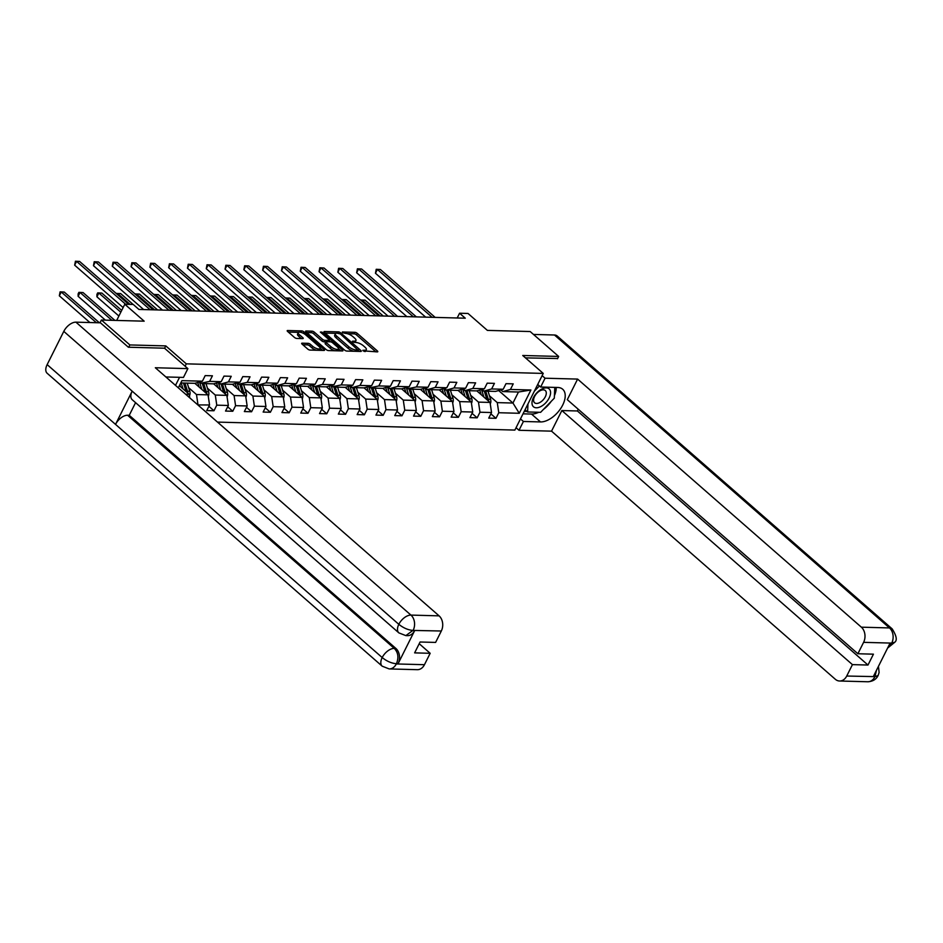 <?xml version="1.0" encoding="UTF-8"?>
<svg xmlns="http://www.w3.org/2000/svg" width="943" height="943" viewBox="0 0 943 943"><rect width="100%" height="100%" fill="white"/><g stroke="black" fill="none" stroke-linecap="round" stroke-linejoin="round"><path stroke-width="1.41" d="M363.126 350.843L377.306 351.88A1.792 0.625 26.6 0 0 377.789 351.715A1.792 0.625 26.6 0 0 377.365 350.937L357.232 333.339A1.792 0.625 26.6 0 0 354.933 332.325L342.356 331.983L342.321 332.655L345.551 333.398A5.741 2.004 26.6 0 1 352.918 336.627L354.592 338.101A5.741 2.004 26.6 0 1 355.947 340.564A5.741 2.004 26.6 0 1 354.391 341.13L352.423 341.201L352.717 341.743L355.959 342.498A5.741 2.004 26.6 0 1 363.326 345.727L365 347.189A5.741 2.004 26.6 0 1 366.344 349.664A5.741 2.004 26.6 0 1 364.788 350.218L362.831 350.301L363.126 350.843M302.173 343.181A1.792 0.625 26.6 0 0 301.677 343.358A1.792 0.625 26.6 0 0 302.102 344.136L307.748 349.075A1.792 0.625 26.6 0 0 310.058 350.077L324.015 350.454A1.792 0.625 26.6 0 0 324.498 350.277A1.792 0.625 26.6 0 0 324.074 349.511L303.941 331.901A1.792 0.625 26.6 0 0 301.642 330.899L287.686 330.521A1.792 0.625 26.6 0 0 287.191 330.698A1.792 0.625 26.6 0 0 287.615 331.464L294.44 337.429A1.792 0.625 26.6 0 0 296.739 338.443L302.715 338.608A1.792 0.625 26.6 0 0 303.198 338.431A1.792 0.625 26.6 0 0 302.786 337.653L299.391 334.694A4.798 1.674 26.6 0 1 298.271 332.631A4.798 1.674 26.6 0 1 301.3 332.478A4.798 1.674 26.6 0 1 305.721 334.871L318.982 346.458A4.798 1.674 26.6 0 1 320.101 348.521A4.798 1.674 26.6 0 1 317.072 348.674A4.798 1.674 26.6 0 1 312.652 346.293L310.447 344.36A1.792 0.625 26.6 0 0 308.137 343.346L302.173 343.181L301.831 343.853M557.502 358.741L558.657 356.442L530.166 331.535L487.378 330.392L468.011 313.453L459.571 313.229L465.276 318.204L138.927 309.445L133.234 304.471L124.794 304.247L116.684 320.443M164.601 348.273L165.791 345.904L129.875 344.938L101.384 320.031L144.161 321.174L124.794 304.247M165.791 345.904L186.301 363.845L543.251 373.416L514.878 430.079L217.503 422.099M558.657 356.442L522.74 355.487L543.251 373.416M344.537 350.053A1.792 0.625 26.6 0 0 346.835 351.067L360.804 351.444A1.792 0.625 26.6 0 0 361.287 351.267A1.792 0.625 26.6 0 0 360.863 350.501L340.729 332.891A1.792 0.625 26.6 0 0 338.431 331.877L324.475 331.512A1.792 0.625 26.6 0 0 323.979 331.688A1.792 0.625 26.6 0 0 324.404 332.455L344.537 350.053M342.403 350.949L328.447 350.572A1.792 0.625 26.6 0 1 326.148 349.57L306.015 331.96A1.792 0.625 26.6 0 1 305.591 331.193A1.792 0.625 26.6 0 1 306.074 331.017L312.05 331.17A1.792 0.625 26.6 0 1 314.349 332.184L322.518 339.327A1.792 0.625 26.6 0 0 324.816 340.329L328.777 340.435A1.792 0.625 26.6 0 0 329.26 340.27A1.792 0.625 26.6 0 0 328.848 339.492L320.349 332.066L321.999 332.101L342.474 350.006A1.792 0.625 26.6 0 1 342.887 350.772A1.792 0.625 26.6 0 1 342.403 350.949M99.993 322.801L101.384 320.031M129.875 344.938L128.72 347.236M175.504 385.381L179.547 377.33M185.111 366.202L186.301 363.845M197.853 404.912L209.546 404.971L206.753 410.559L213.978 410.759L216.772 405.16L228.347 405.478L225.542 411.065L232.78 411.254L235.573 405.667L247.149 405.973L244.343 411.572L251.581 411.761L254.374 406.174L265.95 406.48L263.144 412.067L270.382 412.268L273.175 406.681L284.751 406.987L281.945 412.574L289.183 412.775L291.976 407.187L303.54 407.494L300.746 413.081L307.972 413.27L310.777 407.682L322.341 408.001L319.547 413.588L326.773 413.777L329.579 408.189L341.142 408.496L338.348 414.095L345.574 414.283L348.38 408.696L359.943 409.003L357.149 414.59L364.375 414.79L367.181 409.203L378.744 409.51L375.951 415.097L383.176 415.297L385.97 409.698L397.545 410.016L394.74 415.604L401.977 415.792L404.771 410.205L416.346 410.523L413.541 416.111L420.778 416.299L423.572 410.712L435.147 411.018L432.342 416.617L439.579 416.806L442.373 411.219L453.948 411.525L451.143 417.112L458.369 417.313L461.174 411.726L472.738 412.032L469.944 417.619L477.17 417.82L479.975 412.221L491.539 412.539L488.745 418.126L495.971 418.315L498.776 412.728L519.263 413.282L530.921 390.001L518.473 392.017L502.808 391.593L500.874 389.907M178.31 387.832L181.916 380.642L202.403 381.184L205.197 375.597L212.434 375.797L209.629 381.385L221.204 381.691L223.998 376.104L231.235 376.292L228.43 381.891L240.005 382.198L242.799 376.611L250.036 376.799L247.231 382.386L258.806 382.705L261.6 377.117L268.838 377.306L266.032 382.893L277.607 383.2L280.401 377.613L287.627 377.813L284.833 383.4L296.397 383.707L299.202 378.119L306.428 378.32L303.634 383.907L315.198 384.214L318.003 378.626L325.229 378.815L322.435 384.414L333.999 384.72L336.804 379.133L344.03 379.322L341.236 384.909L352.8 385.227L355.605 379.628L362.831 379.829L360.037 385.416L371.601 385.722L374.395 380.135L381.632 380.335L378.827 385.923L390.402 386.229L393.196 380.642L400.433 380.842L397.628 386.43L409.203 386.736L411.997 381.149L419.234 381.337L416.429 386.936L428.004 387.243L430.798 381.656L438.035 381.844L435.23 387.432L446.805 387.75L449.599 382.151L456.825 382.351L454.031 387.938L465.594 388.245L468.4 382.658L475.626 382.858L472.832 388.445L484.396 388.752L487.201 383.164L494.427 383.365L491.633 388.952L503.197 389.259L506.002 383.671L513.228 383.86L510.434 389.459L530.921 390.001M194.847 383.306L208.061 394.858L196.486 394.551L188.659 387.703M200.081 381.844L202.002 383.518L213.578 383.836L221.204 381.691M196.486 394.551L197.983 404.665M208.061 394.858L209.546 404.971M209.629 381.385L199.963 383.436A13.98 10.503 -88.5 0 0 199.444 382.021M213.648 383.813L226.85 395.365L215.287 395.058L207.46 388.21M218.882 382.339L220.803 384.025L232.379 384.331L240.005 382.198M215.287 395.058L216.772 405.16M226.85 395.365L228.347 405.478M228.43 381.891L220.803 384.025M232.449 384.32L245.651 395.871L234.088 395.553L226.261 388.716M237.683 382.846L239.605 384.532L251.18 384.838L258.806 382.705M234.088 395.553L235.573 405.667M245.651 395.871L247.149 405.973M247.231 382.386L237.565 384.438A13.98 10.503 -88.5 0 0 237.047 383.023M251.251 384.827L264.453 396.366L252.889 396.06L245.062 389.223M256.484 383.353L258.406 385.039L269.981 385.345L277.607 383.2M252.889 396.06L254.374 406.174M264.453 396.366L265.95 406.48M266.032 382.893L258.406 385.039M270.04 385.322L283.254 396.873L271.69 396.567L263.863 389.73M275.285 383.86L277.207 385.546L288.782 385.852L296.397 383.707M271.69 396.567L273.175 406.681M283.254 396.873L284.751 406.987M284.833 383.4L277.207 385.546M288.841 385.828L302.055 397.38L290.491 397.074L282.664 390.225M294.086 384.367L296.008 386.041L307.571 386.359L315.198 384.214M290.491 397.074L291.976 407.187M302.055 397.38L303.54 407.494M303.634 383.907L296.008 386.041M307.642 386.335L320.856 397.887L309.28 397.581L301.465 390.732M312.887 384.862L314.809 386.547L326.372 386.854L333.999 384.72M309.28 397.581L310.777 407.682M320.856 397.887L322.341 408.001M322.435 384.414L314.809 386.547M326.443 386.842L339.657 398.394L328.081 398.076L320.255 391.239M331.677 385.369L333.61 387.054L345.173 387.361L352.8 385.227M328.081 398.076L329.579 408.189M339.657 398.394L341.142 408.496M341.236 384.909L331.571 386.96A13.98 10.503 -88.5 0 0 331.04 385.546M345.244 387.349L358.458 398.889L346.883 398.583L339.056 391.746M350.478 385.876L352.411 387.561L363.974 387.868L371.601 385.722M346.883 398.583L348.38 408.696M358.458 398.889L359.943 409.003M360.037 385.416L352.411 387.561M364.045 387.844L377.259 399.396L365.684 399.089L357.857 392.241M369.279 386.382L371.2 388.068L382.775 388.375L390.402 386.229M365.684 399.089L367.181 409.203M377.259 399.396L378.744 409.51M378.827 385.923L369.161 387.974A13.98 10.503 -88.5 0 0 368.642 386.559M382.846 388.351L396.048 399.903L384.485 399.596L376.658 392.748M388.08 386.889L390.001 388.563L401.577 388.881L409.203 386.736M384.485 399.596L385.97 409.698M396.048 399.903L397.545 410.016M397.628 386.43L390.001 388.563M401.647 388.858L414.849 400.41L403.286 400.103L395.459 393.255M406.881 387.384L408.802 389.07L420.378 389.376L428.004 387.243M403.286 400.103L404.771 410.205M414.849 400.41L416.346 410.523M416.429 386.936L406.763 388.976A13.98 10.503 -88.5 0 0 406.244 387.573M420.448 389.365L433.65 400.916L422.087 400.598L414.26 393.761M425.682 387.891L427.603 389.577L439.179 389.883L446.805 387.75M422.087 400.598L423.572 410.712M433.65 400.916L435.147 411.018M435.23 387.432L427.603 389.577M439.238 389.872L452.451 401.412L440.888 401.105L433.061 394.268M444.483 388.398L446.404 390.084L457.968 390.39L465.594 388.245M440.888 401.105L442.373 411.219M452.451 401.412L453.948 411.525M454.031 387.938L446.404 390.084M458.039 390.367L471.252 401.918L459.677 401.612L451.862 394.763M463.284 388.905L465.205 390.579L476.769 390.897L484.396 388.752M459.677 401.612L461.174 411.726M471.252 401.918L472.738 412.032M472.832 388.445L465.205 390.579M476.84 390.874L490.054 402.425L478.478 402.119L470.663 395.27M482.073 389.4L484.007 391.086L495.57 391.404L503.197 389.259M478.478 402.119L479.975 412.221M490.054 402.425L491.539 412.539M491.633 388.952L484.007 391.086M498.647 390.532L512.945 403.038L497.279 402.614L489.452 395.777M497.279 402.614L498.776 412.728M518.473 392.017L512.945 403.038L519.263 413.282M510.434 389.459L502.808 391.593M459.571 313.229L457.19 317.991M185.653 394.257L189.26 394.351L179.37 385.711M202.403 381.184L194.777 383.329L180.761 382.952M189.26 394.351L189.767 397.863M490.879 413.859L495.971 418.315M472.078 413.364L477.17 417.82M453.277 412.857L458.369 417.313M434.475 412.35L439.579 416.806M415.674 411.843L420.778 416.299M396.873 411.337L401.977 415.792M378.084 410.842L383.176 415.297M359.283 410.335L364.375 414.79M340.482 409.828L345.574 414.283M321.681 409.321L326.773 413.777M302.88 408.814L307.972 413.27M284.079 408.319L289.183 412.775M265.278 407.812L270.382 412.268M246.477 407.305L251.581 411.761M227.676 406.798L232.78 411.254M208.886 406.292L213.978 410.759M365.189 351.562A5.741 2.004 26.6 0 0 365.578 351.197L366.344 349.664M354.792 342.462A5.741 2.004 26.6 0 0 355.181 342.097L355.947 340.564M375.88 351.845L356.466 334.871A1.792 0.625 26.6 0 0 354.167 333.857L347.248 333.669M335.814 333.362L325.123 333.079M359.389 351.409L358.092 350.277M357.927 350.042L340.305 333.928L336.981 333.174A5.741 2.004 26.6 0 0 335.425 333.728A5.741 2.004 26.6 0 0 336.769 336.203L348.851 346.765A5.741 2.004 26.6 0 0 356.218 349.994L357.927 350.042L357.279 351.35M335.425 333.728L334.659 335.26A5.741 2.004 26.6 0 0 336.003 337.735L336.769 336.203M353.755 351.256A5.741 2.004 26.6 0 1 348.085 348.297L336.003 337.735M306.723 332.584L311.284 332.702L312.05 331.17M325.877 341.908L324.05 341.861A1.792 0.625 26.6 0 1 321.752 340.859L313.583 333.716A1.792 0.625 26.6 0 0 311.284 332.702M329.131 340.541L330.616 341.837M338.502 348.733L340.989 350.914M330.993 346.729A4.798 1.674 26.6 0 0 335.413 349.122A4.798 1.674 26.6 0 0 338.443 348.969A4.798 1.674 26.6 0 0 337.323 346.906L332.643 342.816A1.792 0.625 26.6 0 0 330.345 341.814L326.384 341.708A1.792 0.625 26.6 0 0 325.901 341.873A1.792 0.625 26.6 0 0 326.313 342.651L330.993 346.729L330.227 348.262A4.798 1.674 26.6 0 0 335.013 350.749M337.335 350.808A4.798 1.674 26.6 0 0 337.677 350.501L338.443 348.969M325.901 341.873L325.135 343.405A1.792 0.625 26.6 0 0 325.547 344.183L326.313 342.651M330.227 348.262L325.547 344.183M316.471 350.254A4.798 1.674 26.6 0 1 311.885 347.814L309.669 345.892A1.792 0.625 26.6 0 0 307.371 344.879L302.821 344.761M319.076 350.325A4.798 1.674 26.6 0 0 319.335 350.053L320.101 348.521M298.271 332.631L297.505 334.164A4.798 1.674 26.6 0 0 298.625 336.227L299.391 334.694M301.3 338.561L298.625 336.227M298.53 332.36L288.334 332.089M322.6 350.419L320.172 348.297M490.219 403.922L490.289 403.84A4.845 3.642 -88.5 0 0 490.584 399.337L488.002 391.192M483.877 397.027L481.967 390.991A13.98 10.503 -88.5 0 0 481.437 389.589M481.178 394.669L480.317 391.946A11.599 8.723 -88.5 0 0 479.574 390.107M488.58 401.14A4.845 3.642 -88.5 0 0 488.297 399.278L485.716 391.133M484.266 391.097L486.847 399.231A4.845 3.642 91.5 0 1 486.989 399.749M383.2 315.999L365.047 300.133L362.041 300.051L380.194 315.929M360.768 300.157L365.047 300.133M360.886 299.933L362.041 300.051L361.617 300.888M432.153 317.32L377.377 269.427L380.394 269.509L435.171 317.402M425.658 317.143L375.455 273.258L377.377 269.427L376.222 269.297L380.394 269.509M375.455 273.258L376.222 269.297M533.054 406.339A11.882 6.648 131.2 0 0 545.573 402.991A11.882 6.648 131.2 0 0 549.521 389.306A11.882 6.648 131.2 0 0 536.991 392.665A11.882 6.648 131.2 0 0 533.054 406.339M534.304 402.472A8.133 4.55 131.2 0 0 534.587 402.767A8.133 4.55 131.2 0 0 543.121 399.915A8.133 4.55 131.2 0 0 545.573 390.815A8.133 4.55 131.2 0 0 545.29 390.532A8.133 4.55 131.2 0 0 536.744 393.384A8.133 4.55 131.2 0 0 534.304 402.472M554.79 387.396L554.295 398.182L540.622 412.315L527.609 411.973L527.974 403.922M525.062 409.745L527.609 411.973M534.351 391.192L539.431 385.935M538.771 412.268A20.557 11.516 131.2 0 1 531.522 414.06L540.516 421.934A20.557 11.516 131.2 0 0 560.531 408.767A20.557 11.516 131.2 0 0 562.676 389.223A20.557 11.516 131.2 0 0 557.773 387.479L540.657 387.019L545.066 378.214L577.611 379.086L861.36 627.178L889.497 627.932L554.472 335.001L533.479 334.435M540.516 421.934L523.412 421.474L518.992 430.279L551.537 431.151L561.851 410.547L852.437 664.626L846.72 676.037L875.116 676.626M578.248 409.262L577.399 410.971L561.851 410.547M577.399 410.971L867.984 665.039L873.43 654.171L857.882 653.747L567.297 399.679L577.611 379.086M537.722 384.449L540.657 387.019M542.142 375.644L545.066 378.214M516.069 427.709L518.992 430.279M520.477 418.904L523.412 421.474M551.537 431.151L835.286 679.243A10.962 8.239 -88.5 0 0 839.588 681.011A10.962 8.239 -88.5 0 0 846.72 676.037M554.472 335.001A11.233 6.295 -48.8 0 1 557.148 335.956L892.184 628.887A11.233 6.295 -48.8 0 0 889.497 627.932A10.962 8.239 91.5 0 1 891.736 643.102L863.599 642.348A10.962 8.239 -88.5 0 0 861.36 627.178M857.882 653.747L863.599 642.348M867.984 665.039L852.437 664.626M887.846 647.57L891.548 643.48L889.921 643.432L873.43 676.367L875.057 676.402L876.46 670.308M557.608 358.529L525.487 357.88M543.404 409.439A20.557 11.516 131.2 0 0 551.183 401.4M554.413 395.671A20.557 11.516 131.2 0 0 556.205 387.432M531.522 414.06L523.011 413.836M524.237 411.384L527.019 411.454M878.452 666.324L879.112 672.489L878.133 675.483L875.139 676.638M892.184 628.887C896.51 635.806 897.382 640.25 894.789 642.23L891.736 643.102M398.877 632.894A11.233 6.295 -48.8 0 1 398.818 624.313C403.392 627.991 408.095 630.018 412.916 630.407L405.867 635.617L398.877 632.894L132.22 399.738A11.233 6.295 -48.8 0 1 132.161 391.156L63.794 331.382A11.233 6.295 -48.8 0 1 75.923 322.164L100.441 322.812L128.366 347.224L164.518 348.203L187.881 368.619L183.472 377.424L166.357 376.976A20.557 11.516 131.2 0 0 165.885 376.964M187.881 368.619L155.336 367.746L439.084 615.85A10.962 8.239 91.5 0 1 441.324 631.008L435.607 642.419L420.071 642.006L414.625 652.874L430.173 653.299L424.456 664.697A10.962 8.239 91.5 0 1 417.325 669.683L389.188 668.929A10.962 8.239 -88.5 0 0 396.319 663.943L424.456 664.697M389.188 668.929L382.198 666.194L47.162 373.275A11.233 6.295 -48.8 0 1 47.15 364.611L115.529 424.397A11.233 6.295 -48.8 0 1 127.611 415.25L394.268 648.395L395.895 648.442A10.962 8.239 91.5 0 1 398.135 663.613L414.625 630.678A10.962 8.239 91.5 0 1 407.494 635.665L405.867 635.617M63.794 331.382L47.15 364.611M75.923 322.164L410.948 615.095A11.233 6.295 -48.8 0 0 398.818 624.313L132.161 391.156L115.529 424.397L382.186 657.542C386.736 661.22 391.428 663.271 396.249 663.719L396.319 663.943M430.173 653.299L419.211 643.715M135.568 402.673L129.238 415.297L395.895 648.442M129.238 415.297L127.611 415.25M471.417 403.415L471.488 403.333A4.845 3.642 -88.5 0 0 471.795 398.83L469.201 390.697M465.088 396.531L463.166 390.496A13.98 10.503 -88.5 0 0 462.636 389.082M462.376 394.162L461.516 391.451A11.599 8.723 -88.5 0 0 460.773 389.6M469.779 400.634A4.845 3.642 -88.5 0 0 469.496 398.771L466.915 390.626M465.465 390.591L468.058 398.736A4.845 3.642 91.5 0 1 468.188 399.243M364.411 315.504L346.246 299.626L343.24 299.544L361.393 315.422M341.979 299.65L346.246 299.626M342.085 299.426L343.24 299.544L342.816 300.381M452.628 402.909L452.687 402.838A4.845 3.642 -88.5 0 0 452.994 398.323L450.4 390.19M446.287 396.025L444.365 389.989A13.98 10.503 -88.5 0 0 443.835 388.575M443.587 393.655L442.715 390.944A11.599 8.723 -88.5 0 0 441.972 389.105M450.978 400.138A4.845 3.642 -88.5 0 0 450.695 398.264L448.114 390.131M446.664 390.084L449.257 398.229A4.845 3.642 91.5 0 1 449.387 398.736M345.609 314.997L327.457 299.12L324.439 299.037L342.592 314.915M323.178 299.143L327.457 299.12M323.284 298.919L324.439 299.037L324.015 299.886M413.352 316.813L358.576 268.92L361.593 269.003L416.37 316.895M406.857 316.636L356.654 272.751L358.576 268.92L357.421 268.802L361.593 269.003M356.654 272.751L357.421 268.802M394.551 316.306L339.775 268.413L342.792 268.496L397.569 316.388M388.056 316.141L337.865 272.244L339.775 268.413L338.62 268.295L342.792 268.496M337.865 272.244L338.62 268.295M433.827 402.402L433.886 402.331A4.845 3.642 -88.5 0 0 434.193 397.816L431.599 389.683M427.485 395.518L425.564 389.483A13.98 10.503 -88.5 0 0 425.045 388.068M424.786 393.16L423.914 390.437A11.599 8.723 -88.5 0 0 423.171 388.599M432.189 399.632A4.845 3.642 -88.5 0 0 431.894 397.757L429.313 389.624M427.863 389.577L430.456 397.722A4.845 3.642 91.5 0 1 430.597 398.241M326.808 314.49L308.656 298.625L305.638 298.542L323.791 314.408M304.377 298.636L308.656 298.625M304.483 298.412L305.638 298.542L305.214 299.379M415.026 401.907L415.097 401.824A4.845 3.642 -88.5 0 0 415.391 397.321L412.798 389.176M408.684 395.011L406.763 388.976M405.985 392.653L405.113 389.93A11.599 8.723 -88.5 0 0 404.37 388.092M413.388 399.125A4.845 3.642 -88.5 0 0 413.105 397.251L410.511 389.117M409.062 389.082L411.655 397.215A4.845 3.642 91.5 0 1 411.796 397.734M308.007 313.984L289.855 298.118L286.837 298.035L304.99 313.901M285.576 298.129L289.855 298.118M285.682 297.905L286.837 298.035L286.424 298.872M396.225 401.4L396.296 401.317A4.845 3.642 -88.5 0 0 396.59 396.814L393.997 388.669M389.883 394.504L387.962 388.469A13.98 10.503 -88.5 0 0 387.443 387.066M387.184 392.147L386.324 389.424A11.599 8.723 -88.5 0 0 385.581 387.585M394.587 398.618A4.845 3.642 -88.5 0 0 394.304 396.755L391.71 388.61M390.261 388.575L392.854 396.708A4.845 3.642 91.5 0 1 392.995 397.227M289.206 313.477L271.054 297.611L268.036 297.528L286.189 313.406M266.775 297.634L271.054 297.611M266.893 297.41L268.036 297.528L267.623 298.365M375.75 315.799L320.974 267.906L323.991 267.989L378.768 315.881M369.255 315.634L319.064 271.737L320.974 267.906L319.818 267.788L323.991 267.989M319.064 271.737L319.818 267.788M356.961 315.304L302.173 267.411L305.19 267.482L359.967 315.386M350.466 315.127L300.263 271.23L302.173 267.411L301.029 267.282L305.19 267.482M300.263 271.23L301.029 267.282M338.16 314.797L283.383 266.904L286.389 266.987L341.166 314.879M331.665 314.62L281.462 270.735L283.383 266.904L282.228 266.775L286.389 266.987M281.462 270.735L282.228 266.775M377.424 400.893L377.495 400.822A4.845 3.642 -88.5 0 0 377.789 396.308L375.196 388.174M371.082 394.009L369.161 387.974M368.383 391.64L367.522 388.929A11.599 8.723 -88.5 0 0 366.78 387.078M375.786 398.111A4.845 3.642 -88.5 0 0 375.503 396.249L372.909 388.103M371.471 388.068L374.053 396.213A4.845 3.642 91.5 0 1 374.194 396.72M270.405 312.982L252.252 297.104L249.235 297.021L267.399 312.899M247.974 297.128L252.252 297.104M248.092 296.904L249.235 297.021L248.822 297.858M319.359 314.29L264.582 266.397L267.588 266.48L322.365 314.373M312.864 314.113L262.661 270.228L264.582 266.397L263.427 266.28L267.588 266.48M262.661 270.228L263.427 266.28M358.623 400.386L358.694 400.315A4.845 3.642 -88.5 0 0 358.988 395.801L356.407 387.667M352.281 393.502L350.36 387.467A13.98 10.503 -88.5 0 0 349.841 386.052M349.582 391.133L348.721 388.422A11.599 8.723 -88.5 0 0 347.979 386.583M356.984 397.616A4.845 3.642 -88.5 0 0 356.702 395.742L354.108 387.608M352.67 387.561L355.252 395.706A4.845 3.642 91.5 0 1 355.393 396.213M251.604 312.475L233.451 296.597L230.446 296.515L248.598 312.392M229.173 296.621L233.451 296.597M229.29 296.397L230.446 296.515L230.021 297.363M300.558 313.783L245.781 265.891L248.787 265.973L303.563 313.866M294.063 313.618L243.86 269.722L245.781 265.891L244.626 265.773L248.787 265.973M243.86 269.722L244.626 265.773M339.822 399.879L339.893 399.808A4.845 3.642 -88.5 0 0 340.187 395.294L337.606 387.16M333.48 392.995L331.571 386.96M330.781 390.638L329.92 387.915A11.599 8.723 -88.5 0 0 329.178 386.076M338.183 397.109A4.845 3.642 -88.5 0 0 337.9 395.235L335.307 387.101M333.869 387.066L336.451 395.2A4.845 3.642 91.5 0 1 336.592 395.718M232.803 311.968L214.65 296.102L211.645 296.019L229.797 311.885M210.372 296.114L214.65 296.102M210.489 295.89L211.645 296.019L211.22 296.856M281.757 313.288L226.98 265.384L229.986 265.466L284.774 313.359M275.262 313.111L225.059 269.215L226.98 265.384L225.825 265.266L229.986 265.466M225.059 269.215L225.825 265.266M321.021 399.384L321.091 399.302A4.845 3.642 -88.5 0 0 321.386 394.799L318.805 386.654M314.679 392.488L312.77 386.453A13.98 10.503 -88.5 0 0 312.239 385.05M311.98 390.131L311.119 387.408A11.599 8.723 -88.5 0 0 310.377 385.569M319.382 396.602A4.845 3.642 -88.5 0 0 319.099 394.728L316.518 386.595M315.068 386.559L317.65 394.693A4.845 3.642 91.5 0 1 317.791 395.211M214.002 311.461L195.849 295.595L192.843 295.513L210.996 311.379M191.582 295.607L195.849 295.595M191.688 295.395L192.843 295.513L192.419 296.35M262.956 312.781L208.179 264.889L211.197 264.959L265.973 312.864M256.461 312.604L206.258 268.708L208.179 264.889L207.024 264.759L211.197 264.959M206.258 268.708L207.024 264.759M302.22 398.877L302.29 398.795A4.845 3.642 -88.5 0 0 302.597 394.292L300.004 386.147M295.89 391.982L293.968 385.958A13.98 10.503 -88.5 0 0 293.438 384.544M293.179 389.624L292.318 386.901A11.599 8.723 -88.5 0 0 291.576 385.062M300.581 396.095A4.845 3.642 -88.5 0 0 300.298 394.233L297.717 386.088M296.267 386.052L298.86 394.186A4.845 3.642 91.5 0 1 298.99 394.704M195.213 310.954L177.06 295.088L174.042 295.006L192.195 310.884M172.781 295.112L177.06 295.088M172.887 294.888L174.042 295.006L173.618 295.843M244.154 312.274L189.378 264.382L192.396 264.464L247.172 312.357M237.66 312.098L187.457 268.213L189.378 264.382L188.223 264.252L192.396 264.464M187.457 268.213L188.223 264.252M283.43 398.37L283.489 398.3A4.845 3.642 -88.5 0 0 283.796 393.785L281.203 385.652M277.089 391.486L275.167 385.451A13.98 10.503 -88.5 0 0 274.649 384.037M274.389 389.117L273.517 386.406A11.599 8.723 -88.5 0 0 272.775 384.555M281.792 395.589A4.845 3.642 -88.5 0 0 281.497 393.726L278.916 385.581M277.466 385.546L280.059 393.691A4.845 3.642 91.5 0 1 280.189 394.198M176.412 310.459L158.259 294.581L155.241 294.499L173.394 310.377M153.98 294.605L158.259 294.581M154.086 294.381L155.241 294.499L154.817 295.348M225.353 311.768L170.577 263.875L173.595 263.957L228.371 311.85M218.859 311.591L168.667 267.706L170.577 263.875L169.422 263.757L173.595 263.957M168.667 267.706L169.422 263.757M264.629 397.863L264.688 397.793A4.845 3.642 -88.5 0 0 264.995 393.278L262.402 385.145M258.288 390.98L256.366 384.944A13.98 10.503 -88.5 0 0 255.848 383.53M255.588 388.61L254.716 385.899A11.599 8.723 -88.5 0 0 253.973 384.06M262.991 395.093A4.845 3.642 -88.5 0 0 262.708 393.219L260.115 385.086M258.665 385.039L261.258 393.184A4.845 3.642 91.5 0 1 261.4 393.691M157.611 309.952L139.458 294.075L136.44 294.004L154.593 309.87M135.179 294.098L139.458 294.075M135.285 293.874L136.44 294.004L136.016 294.841M206.552 311.261L151.776 263.368L154.793 263.451L209.57 311.343M200.057 311.096L149.866 267.199L151.776 263.368L150.632 263.25L154.793 263.451M149.866 267.199L150.632 263.25M245.828 397.357L245.899 397.286A4.845 3.642 -88.5 0 0 246.194 392.771L243.6 384.638M239.487 390.473L237.565 384.438M236.787 388.115L235.915 385.392A11.599 8.723 -88.5 0 0 235.172 383.553M244.19 394.587A4.845 3.642 -88.5 0 0 243.907 392.712L241.314 384.579M239.864 384.544L242.457 392.677A4.845 3.642 91.5 0 1 242.599 393.196M133.116 304.459L120.657 293.579L117.639 293.497L130.099 304.389M116.378 293.591L120.657 293.579M116.484 293.367L117.639 293.497L117.227 294.334M187.763 310.766L132.975 262.861L135.992 262.944L190.769 310.836M181.268 310.589L131.065 266.692L132.975 262.861L131.831 262.743L135.992 262.944M131.065 266.692L131.831 262.743M227.027 396.862L227.098 396.779A4.845 3.642 -88.5 0 0 227.393 392.276L224.799 384.131M220.686 389.966L218.764 383.931A13.98 10.503 -88.5 0 0 218.246 382.528M217.986 387.608L217.126 384.885A11.599 8.723 -88.5 0 0 216.383 383.047M121.694 310.424L101.856 293.073L98.838 292.99L96.929 296.821L118.889 316.023M225.389 394.08A4.845 3.642 -88.5 0 0 225.106 392.205L222.513 384.072M221.063 384.037L223.656 392.17A4.845 3.642 91.5 0 1 223.797 392.689M96.929 296.821L96.929 294.393L97.695 292.872L98.838 292.99L120.81 312.192M97.695 292.872L101.856 293.073M168.962 310.259L114.186 262.366L117.191 262.437L171.968 310.341M162.467 310.082L112.264 266.185L114.186 262.366L113.03 262.237L117.191 262.437M112.264 266.185L113.03 262.237M208.226 396.355L208.297 396.272A4.845 3.642 -88.5 0 0 208.592 391.769L205.998 383.624M201.885 389.459L199.963 383.436M199.185 387.101L198.325 384.379A11.599 8.723 -88.5 0 0 197.582 382.54M114.881 320.396L83.055 292.566L80.037 292.483L78.128 296.314L105.38 320.137M206.588 393.573A4.845 3.642 -88.5 0 0 206.305 391.71L203.712 383.565M202.273 383.53L204.855 391.663A4.845 3.642 91.5 0 1 204.996 392.182M78.128 296.314L78.128 293.898L78.894 292.365L80.037 292.483L111.875 320.314M78.894 292.365L83.055 292.566M150.161 309.752L95.384 261.859L98.39 261.942L153.167 309.834M143.666 309.575L93.463 265.69L95.384 261.859L94.229 261.73L98.39 261.942M93.463 265.69L94.229 261.73M189.425 395.848L189.496 395.777A4.845 3.642 -88.5 0 0 189.791 391.262L187.209 383.129M183.083 388.964L181.174 382.964M180.384 386.595L179.818 384.827M99.404 322.789L64.254 292.059L61.248 291.976L59.326 295.807L89.891 322.53M187.787 393.066A4.845 3.642 -88.5 0 0 187.504 391.204L184.911 383.058M183.472 383.023L186.054 391.168A4.845 3.642 91.5 0 1 186.195 391.675M59.326 295.807L60.093 291.858L61.248 291.976L96.386 322.706M60.093 291.858L64.254 292.059M125.667 304.271L76.583 261.352L79.589 261.435L128.672 304.341M123.132 307.559L74.662 265.183L76.583 261.352L75.428 261.235L79.589 261.435M74.662 265.183L75.428 261.235M364.187 351.433L364.788 350.218M353.778 342.344L354.391 341.13M354.167 333.857L354.933 332.325M356.466 334.871L357.232 333.339M376.894 351.869L377.365 350.937M324.133 332.172L324.475 331.512M337.771 333.197L338.431 331.877M340.234 333.869L340.729 332.891M360.391 351.433L360.863 350.501M348.085 348.297L348.851 346.765M355.558 351.303L356.218 349.994M305.744 331.677L306.074 331.017M313.583 333.716L314.349 332.184M321.752 340.859L322.518 339.327M324.05 341.861L324.816 340.329M328.129 341.755L328.777 340.435M321.516 333.079L321.999 332.101M342.003 350.937L342.474 350.006M307.371 344.879L308.137 343.346M309.669 345.892L310.447 344.36M311.885 347.814L312.652 346.293M302.314 338.596L302.786 337.653M287.344 331.193L287.686 330.521M300.9 332.372L301.642 330.899M303.257 333.268L303.941 331.901M323.602 350.442L324.074 349.511M481.967 390.991L483.959 391.05M488.297 399.278L490.584 399.337M878.122 675.494C876.224 679.408 872.758 681.494 867.737 681.765A10.962 8.239 -88.5 0 0 874.868 676.791M398.135 663.613L396.26 663.719M441.324 631.008L412.928 630.419M412.999 630.643L414.625 630.678M413.187 630.254A10.962 8.239 91.5 0 0 410.948 615.095L439.084 615.85M382.198 666.194A11.233 6.295 -48.8 0 1 382.186 657.542A11.233 6.295 -48.8 0 1 394.268 648.395C398.17 652.438 398.913 657.495 396.508 663.566M463.166 390.496L465.158 390.543M469.496 398.771L471.795 398.83M444.365 389.989L446.357 390.037M450.695 398.264L452.994 398.323M425.564 389.483L427.556 389.542M431.894 397.757L434.193 397.816M413.105 397.251L415.391 397.321M387.962 388.469L389.966 388.528M394.304 396.755L396.59 396.814M375.503 396.249L377.789 396.308M350.36 387.467L352.364 387.514M356.702 395.742L358.988 395.801M337.9 395.235L340.187 395.294M312.77 386.453L314.762 386.512M319.099 394.728L321.386 394.799M293.968 385.958L295.961 386.005M300.298 394.233L302.597 394.292M275.167 385.451L277.159 385.498M281.497 393.726L283.796 393.785M256.366 384.944L258.358 384.992M262.708 393.219L264.995 393.278M243.907 392.712L246.194 392.771M218.764 383.931L220.768 383.99M225.106 392.205L227.393 392.276M206.305 391.71L208.592 391.769M187.504 391.204L189.791 391.262M357.55 351.35L358.269 349.912M328.518 341.755L329.26 340.27M839.588 681.011L867.737 681.765M894.777 642.242L887.587 648.089"/></g></svg>
